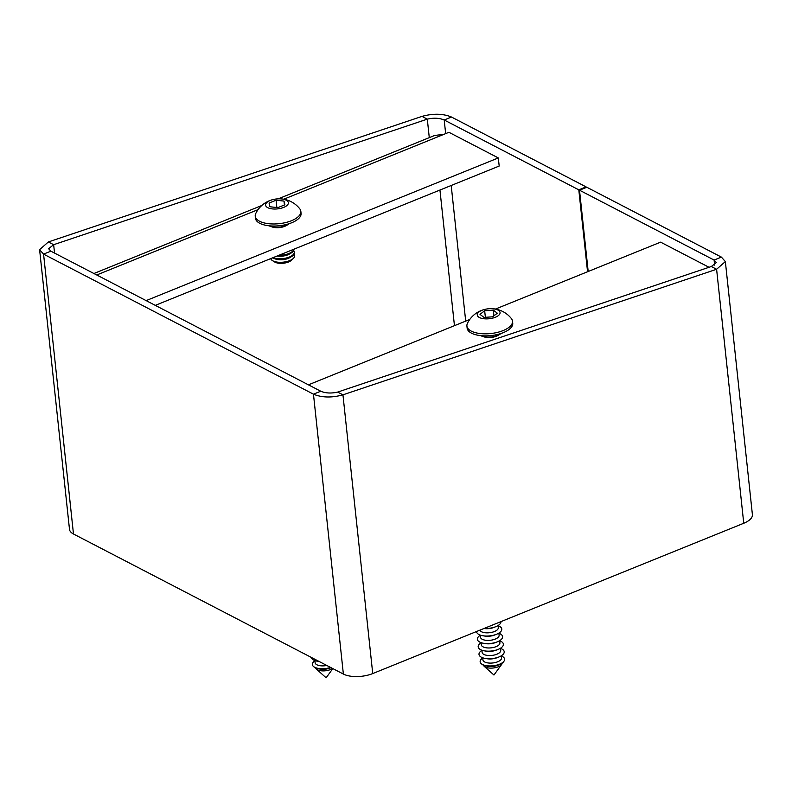<?xml version="1.0" encoding="UTF-8"?>
<svg xmlns="http://www.w3.org/2000/svg" width="792" height="792" viewBox="0 0 792 792"><rect width="100%" height="100%" fill="white"/><g stroke="black" fill="none" stroke-linecap="round" stroke-linejoin="round"><path stroke-width="1.19" d="M439.946 190.04L454.45 325.68M278.22 198.832L434.135 135.67A18.107 8.95 67.9 0 1 435.768 135.333L444.065 134.274L448.925 132.304L498.317 157.935L499.188 166.043L155.291 305.365M146.144 300.613L498.317 157.935M495.445 309.068L660.607 242.154L709.038 267.29M308.425 384.833L469.755 319.473M48.361 241.956L422.007 116.384L427.304 119.137L53.648 244.698L48.599 248.698L50.856 251.173L320.75 391.228C325.631 393.268 331.264 393.545 337.659 392.089L342.946 394.832C331.828 397.901 321.998 397.683 313.464 394.188L43.57 254.123L39.6 249.658L48.361 241.956L53.648 244.698L54.549 253.084M422.007 116.384C433.135 113.325 442.966 113.543 451.499 117.038L586.09 186.882L586.159 187.516M429.284 137.64L427.304 119.137C433.689 117.681 439.322 117.959 444.203 119.988L578.803 189.842L586.09 186.882M578.803 189.842L587.555 271.755M39.6 249.658L69.488 529.343A21.127 9.197 -6.1 0 0 73.478 533.996L343.372 674.061A21.127 9.197 -6.1 0 0 372.735 673.566L743.747 523.264A21.127 9.197 -6.1 0 0 752.4 514.602L725.353 261.568L716.602 269.27L743.747 523.264M579.506 190.209L714.097 260.053L721.393 257.103L586.803 187.249L579.506 190.209L588.189 271.498M721.393 257.103L725.353 261.568M714.641 265.112L714.097 260.053L716.354 262.528L711.305 266.528L716.602 269.27L342.946 394.832L372.735 673.566M337.659 392.089L711.305 266.528M272.418 260.588L274.636 261.974A9.712 4.227 -6.1 0 0 288.555 261.984A9.712 4.227 -6.1 0 0 291.545 260.162L293.416 258.34A12.058 5.247 173.9 0 1 289.704 260.598A12.058 5.247 173.9 0 1 272.933 260.875A12.058 5.247 173.9 0 1 272.418 260.588A12.058 5.247 173.9 0 1 270.725 258.598M272.498 257.875A12.068 5.257 -6.1 0 0 272.606 257.935A12.068 5.257 -6.1 0 0 274.042 258.529A12.068 5.257 -6.1 0 0 289.387 257.657A12.068 5.257 -6.1 0 0 291.406 256.677A12.068 5.257 -6.1 0 0 294.337 252.717L294.268 252.094A12.068 5.257 -6.1 0 0 293.624 250.678M273.161 257.608A12.068 5.257 -6.1 0 0 289.327 257.044A12.068 5.257 -6.1 0 0 294.268 252.094M277.774 255.737A12.068 5.257 -6.1 0 0 289.011 254.093A12.068 5.257 -6.1 0 0 291.02 253.103A12.068 5.257 -6.1 0 0 293.961 249.183M279.13 255.192A12.068 5.257 -6.1 0 0 288.941 253.48A12.068 5.257 -6.1 0 0 293.862 249.223M269.082 225.789A12.068 5.257 -6.1 0 0 269.181 225.839A12.068 5.257 -6.1 0 0 270.607 226.433A12.068 5.257 -6.1 0 0 285.962 225.562A12.068 5.257 -6.1 0 0 287.971 224.582A12.068 5.257 -6.1 0 0 289.327 223.621M274.735 199.208A26.106 26.106 0 0 0 255.757 213.503A22.938 9.979 -6.1 0 0 255.232 216.196L255.45 218.255A22.938 9.979 -6.1 0 0 268.359 225.71A22.938 9.979 -6.1 0 0 291.664 222.77A22.938 9.979 -6.1 0 0 301.059 213.375L300.841 211.325A22.938 9.979 -6.1 0 0 299.762 208.801A26.106 26.106 0 0 0 278.18 198.841A11.464 4.99 -6.1 0 0 274.735 199.208A11.464 4.99 -6.1 0 0 267.745 207.672A11.464 4.99 -6.1 0 0 283.685 207.405A11.464 4.99 -6.1 0 0 286.219 200.188A11.464 4.99 -6.1 0 0 278.18 198.841M255.232 216.196A22.938 9.979 -6.1 0 0 259.558 221.245A22.938 9.979 -6.1 0 0 291.446 220.72A22.938 9.979 -6.1 0 0 300.841 211.325M269.062 203.059L276.081 200.218L284.001 201.079L284.902 204.791L277.883 207.633L269.963 206.771L269.062 203.059M276.289 207.464L278.438 207.415M284.417 204.989L284.001 201.079M276.834 207.237L276.081 200.218M270.607 226.433L272.389 227.027A9.712 4.227 -6.1 0 0 286.367 225.532L287.971 224.582M277.17 255.984A9.712 4.227 -6.1 0 0 289.417 254.064L291.02 253.103M274.042 258.529L275.814 259.123A9.712 4.227 -6.1 0 0 289.793 257.628L291.406 256.677M294 254.242A12.058 5.247 173.9 0 1 293.416 258.34M480.764 335.64A12.068 5.257 -6.1 0 0 482.288 336.293A12.068 5.257 -6.1 0 0 490.06 337.075A12.068 5.257 -6.1 0 0 499.653 334.432A12.068 5.257 -6.1 0 0 501.009 333.482M486.417 309.058A26.106 26.106 0 0 0 467.438 323.354A22.938 9.979 -6.1 0 0 466.914 325.146A22.938 9.979 -6.1 0 0 466.914 326.057L467.132 328.106A22.938 9.979 -6.1 0 0 488.931 335.768A22.938 9.979 -6.1 0 0 512.741 323.235L512.523 321.176A22.938 9.979 -6.1 0 0 511.444 318.651A26.106 26.106 0 0 0 489.862 308.692A11.464 4.99 -6.1 0 0 486.417 309.058A11.464 4.99 -6.1 0 0 477.259 314.543A11.464 4.99 -6.1 0 0 488.159 318.829A11.464 4.99 -6.1 0 0 500.069 313.018A11.464 4.99 -6.1 0 0 489.862 308.692M466.914 326.057A22.938 9.979 -6.1 0 0 488.713 333.719A22.938 9.979 -6.1 0 0 512.523 322.087A22.938 9.979 -6.1 0 0 512.523 321.176M484.664 310.751L493.327 310.167L497.327 313.196L492.664 316.82L484.001 317.394L480.002 314.365L484.664 310.751L485.367 317.305M493.931 315.83L493.327 310.167M482.288 336.293L484.06 336.877A9.712 4.227 -6.1 0 0 498.049 335.392L499.653 334.432M483.506 665.211A9.355 4.069 -6.1 0 0 484.268 666.369A9.355 4.069 -6.1 0 0 493.198 668.002A9.355 4.069 -6.1 0 0 501.583 664.518A9.355 4.069 -6.1 0 0 501.732 664.29A9.355 4.069 -6.1 0 0 502.078 663.221M482.724 657.994A12.306 5.356 -6.1 0 0 480.595 660.033A12.306 5.356 -6.1 0 0 481.209 663.627A12.306 5.356 -6.1 0 0 492.961 665.795A12.306 5.356 -6.1 0 0 503.989 661.191A12.306 5.356 -6.1 0 0 504.187 660.894A12.306 5.356 -6.1 0 0 501.326 656.004M482.694 657.786L482.932 659.934A9.355 4.069 -6.1 0 0 491.179 663.092A9.355 4.069 -6.1 0 0 501.197 659.271A9.355 4.069 -6.1 0 0 501.534 657.944L501.296 655.796M481.902 650.38A12.672 5.514 -6.1 0 0 479.457 652.648A12.672 5.514 -6.1 0 0 485.209 658.419A12.672 5.514 -6.1 0 0 498.99 656.944A12.672 5.514 -6.1 0 0 503.752 653.539A12.672 5.514 -6.1 0 0 500.514 648.391M481.892 650.222L482.12 652.37A9.355 4.069 -6.1 0 0 490.367 655.529A9.355 4.069 -6.1 0 0 500.386 651.707A9.355 4.069 -6.1 0 0 500.722 650.38L500.495 648.232M481.1 642.817A12.672 5.514 -6.1 0 0 478.645 645.074A12.672 5.514 -6.1 0 0 484.397 650.856A12.672 5.514 -6.1 0 0 498.178 649.381A12.672 5.514 -6.1 0 0 502.94 645.975A12.672 5.514 -6.1 0 0 499.702 640.827M481.081 642.659L481.308 644.807A9.355 4.069 -6.1 0 0 489.555 647.965A9.355 4.069 -6.1 0 0 499.574 644.144A9.355 4.069 -6.1 0 0 499.91 642.817L499.683 640.669M480.289 635.253A12.672 5.514 -6.1 0 0 477.843 637.511A12.672 5.514 -6.1 0 0 483.585 643.292A12.672 5.514 -6.1 0 0 497.366 641.817A12.672 5.514 -6.1 0 0 502.138 638.411A12.672 5.514 -6.1 0 0 498.891 633.263M480.269 635.095L480.506 637.243A9.355 4.069 -6.1 0 0 488.753 640.401A9.355 4.069 -6.1 0 0 498.772 636.58A9.355 4.069 -6.1 0 0 499.108 635.253L498.881 633.105M476.566 631.501A12.672 5.514 -6.1 0 0 482.783 635.728A12.672 5.514 -6.1 0 0 496.564 634.253A12.672 5.514 -6.1 0 0 501.326 630.848A12.672 5.514 -6.1 0 0 498.089 625.7M479.823 630.184A9.355 4.069 -6.1 0 0 488.535 632.808A9.355 4.069 -6.1 0 0 497.96 629.006A9.355 4.069 -6.1 0 0 498.297 627.69L498.069 625.541M484.179 628.422A12.672 5.514 -6.1 0 0 495.752 626.69A12.672 5.514 -6.1 0 0 500.514 623.284A12.672 5.514 -6.1 0 0 500.98 621.611M483.971 628.501A9.355 4.069 -6.1 0 0 494 627.393L495.752 626.69M482.783 635.728L484.635 636.045A9.355 4.069 -6.1 0 0 494.812 634.956L496.564 634.253M483.585 643.292L485.447 643.609A9.355 4.069 -6.1 0 0 495.614 642.52L497.366 641.817M484.397 650.856L486.258 651.173A9.355 4.069 -6.1 0 0 496.426 650.083L498.178 649.381M485.209 658.419L487.06 658.736A9.355 4.069 -6.1 0 0 497.237 657.647L498.99 656.944M503.722 661.548A11.741 5.108 173.9 0 1 503.524 661.835A11.741 5.108 173.9 0 1 499.307 664.706A11.741 5.108 173.9 0 1 486.535 666.072A11.741 5.108 173.9 0 1 481.793 664.151L481.209 663.627M486.535 666.072L487.872 666.3A9.355 4.069 -6.1 0 0 498.039 665.211L499.307 664.706M315.701 667.993A9.355 4.069 -6.1 0 0 316.453 669.151A9.355 4.069 -6.1 0 0 326.057 670.705A9.355 4.069 -6.1 0 0 332.561 668.448M318.721 668.854L320.057 669.082A9.355 4.069 -6.1 0 0 325.888 669.121A9.355 4.069 -6.1 0 0 330.234 667.993L331.056 667.666A11.741 5.108 173.9 0 1 326.037 668.894A11.741 5.108 173.9 0 1 318.721 668.854A11.741 5.108 173.9 0 1 313.988 666.933L313.404 666.409A12.306 5.356 -6.1 0 0 326.027 668.468A12.306 5.356 -6.1 0 0 330.581 667.418M314.889 660.568L315.117 662.716A9.355 4.069 -6.1 0 0 325.522 665.686A9.355 4.069 -6.1 0 0 326.809 665.468M314.909 660.776A12.306 5.356 -6.1 0 0 313.404 666.409M311.216 657.37A12.672 5.514 -6.1 0 0 317.394 661.201A12.672 5.514 -6.1 0 0 318.998 661.409M96.743 274.982L258.073 209.623M283.764 199.218L444.065 134.274M320.75 391.228L313.464 394.188L343.372 674.061M50.856 251.173L43.57 254.123L73.478 533.996M445.658 133.62L444.203 119.988L451.499 117.038M451.202 185.476L465.696 321.116M261.796 205.494L93.911 273.507M503.524 661.835L503.989 661.191M484.268 666.369L493.951 675.022L501.583 664.518M316.453 669.151L326.136 677.803L332.828 668.587M319.186 661.508L317.394 661.201"/></g></svg>
